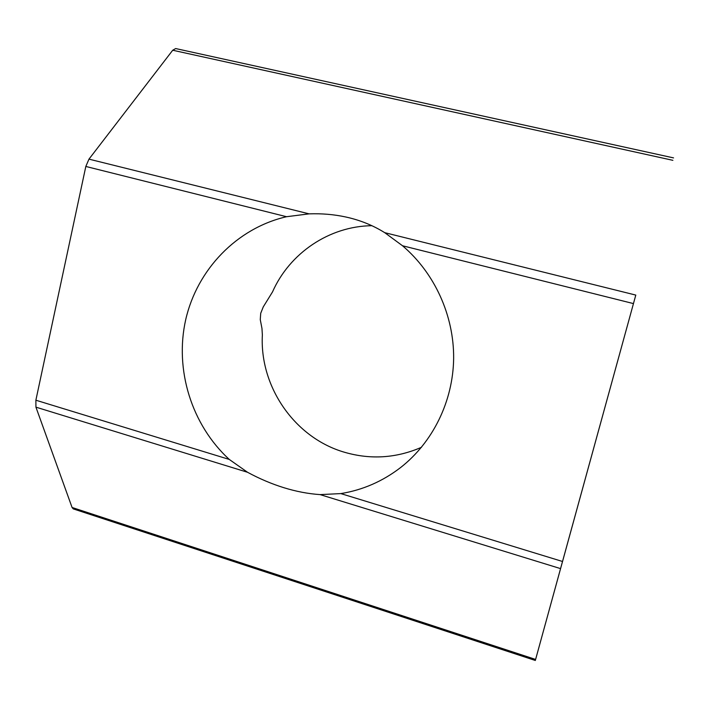 <?xml version="1.0" encoding="UTF-8"?>
<svg xmlns="http://www.w3.org/2000/svg" width="709" height="709" viewBox="0 0 709 709"><rect width="100%" height="100%" fill="white"/><g stroke="black" fill="none" stroke-linecap="round" stroke-linejoin="round"><path stroke-width="1.06" d="M402.517 245.757L633.456 303.594L635.796 295.086L384.73 232.667L402.517 245.757C434.617 273 454.035 315.567 453.645 358.47C453.06 401.365 432.8 442.363 400.647 467.515C382.674 481.34 362.733 490.034 340.816 493.597L320.096 494.607L560.562 568.618L562.521 561.484L340.816 493.597M635.796 295.086L535.322 660.469L535.605 659.432L72.07 507.476L35.929 407.152L247.53 472.274C259.547 478.779 271.689 483.928 283.928 487.721C296.176 491.505 308.238 493.801 320.096 494.607M371.888 225.701C329.18 226.153 289.538 253.273 272.54 291.869L263.269 306.882L260.717 313.281L260.265 319.608L261.967 328.453L262.365 334.905C259.494 386.919 294.944 438.144 344.849 452.36C370.842 459.831 396.384 458.147 421.474 447.299M384.73 232.667C373.971 225.949 362.202 221.004 349.413 217.831L345.824 216.998C334.081 214.455 321.842 213.409 309.106 213.861L88.971 159.135L172.721 50.233L672.876 160.323M247.53 472.274L229.264 459.432C191.545 424.877 174.423 369.69 185.714 319.644C197.12 269.668 236.664 228.218 286.542 216.715L309.106 213.861M35.929 407.152L35.875 400.213L85.824 166.455L88.971 159.135M633.456 303.594L562.521 561.484M535.605 659.432L560.562 568.618M72.07 507.476L73.257 508.894L535.322 660.469M673.55 157.894L175.672 48.558L172.721 50.233M85.824 166.455L286.542 216.715M229.264 459.432L35.875 400.213"/></g></svg>
